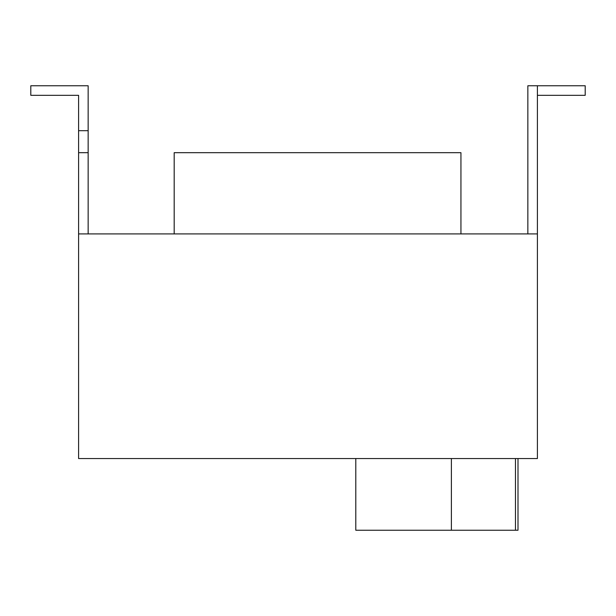 <?xml version="1.0" encoding="UTF-8"?>
<svg xmlns="http://www.w3.org/2000/svg" width="616" height="616" viewBox="0 0 616 616"><rect width="100%" height="100%" fill="white"/><g stroke="black" fill="none" stroke-linecap="round" stroke-linejoin="round"><path stroke-width="0.92" d="M537.406 233.918L78.594 233.918L78.594 458.55L537.406 458.55L537.406 85.763L585.2 85.763L585.2 95.318L537.406 95.318M88.15 233.918L88.15 85.763L30.8 85.763L30.8 95.318L78.594 95.318L78.594 233.918M518.002 458.55L518.002 530.237L355.794 530.237L355.794 458.55M174.182 233.918L174.182 152.676L460.937 152.676L460.937 233.918M537.406 85.763L527.85 85.763L527.85 233.918M88.15 152.676L78.594 152.676M78.594 95.318L42.75 95.318M88.15 130.692L78.594 130.692M515.461 530.237L515.461 458.55M451.382 530.237L451.382 458.55"/></g></svg>
